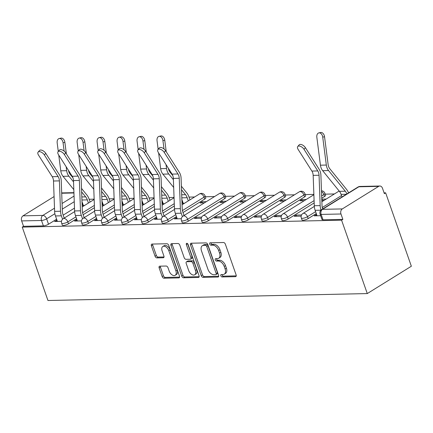 <?xml version="1.0" encoding="UTF-8"?>
<svg xmlns="http://www.w3.org/2000/svg" width="433" height="433" viewBox="0 0 433 433"><rect width="100%" height="100%" fill="white"/><g stroke="black" fill="none" stroke-linecap="round" stroke-linejoin="round"><path stroke-width="0.65" d="M220.814 275.772A1.315 0.806 -121.8 0 0 222.113 276.947L235.465 276.66A1.878 1.153 -121.8 0 0 235.855 276.546A1.878 1.153 -121.8 0 0 236.126 274.923L225.36 244.196A1.878 1.153 -121.8 0 0 223.509 242.512L210.151 242.805A1.315 0.806 -121.8 0 0 209.881 242.881A1.315 0.806 -121.8 0 0 209.691 244.017A1.315 0.806 -121.8 0 0 210.99 245.192L212.717 245.154A6.008 3.686 -121.8 0 1 218.654 250.534L219.553 253.094A6.008 3.686 -121.8 0 1 218.697 258.284A6.008 3.686 -121.8 0 1 217.442 258.642L215.715 258.68A1.315 0.806 -121.8 0 0 215.439 258.761A1.315 0.806 -121.8 0 0 215.255 259.892A1.315 0.806 -121.8 0 0 216.549 261.072L218.281 261.034A6.008 3.686 -121.8 0 1 224.213 266.409L225.111 268.969A6.008 3.686 -121.8 0 1 224.256 274.165A6.008 3.686 -121.8 0 1 223 274.522L221.274 274.56A1.315 0.806 -121.8 0 0 220.998 274.636A1.315 0.806 -121.8 0 0 220.814 275.772M222.005 274.544A1.315 0.806 -121.8 0 0 222.097 274.977A1.315 0.806 -121.8 0 0 223.396 276.151L236.245 275.87M210.887 242.789A1.315 0.806 -121.8 0 0 210.979 243.222A1.315 0.806 -121.8 0 0 212.278 244.396L214.005 244.358L212.717 245.154M216.446 258.663A1.315 0.806 -121.8 0 0 216.538 259.096A1.315 0.806 -121.8 0 0 217.837 260.271L219.563 260.238L218.281 261.034M183.002 212.543L204.717 199.072A3.827 1.028 -19.3 0 0 205.767 197.865L205.096 195.949A3.827 1.028 160.7 0 1 204.046 197.161L182.439 210.562M188.328 221.193L224.689 198.639A3.827 1.028 -19.3 0 0 225.739 197.432L225.073 195.516A3.827 1.028 160.7 0 1 224.018 196.728L187.662 219.282A3.827 1.028 160.7 0 1 183.868 220.754A3.827 1.028 160.7 0 1 181.487 220.603L182.158 222.513A3.827 1.028 -19.3 0 0 184.539 222.665A3.827 1.028 -19.3 0 0 188.328 221.193L187.662 219.282A3.827 2.344 58.2 0 0 183.884 215.856A3.827 2.344 58.2 0 0 183.083 216.083A3.827 3.827 0 0 0 181.487 220.603M208.305 220.76L244.667 198.206A3.827 1.028 -19.3 0 0 245.717 196.999L245.046 195.083A3.827 1.028 160.7 0 1 243.996 196.295L207.634 218.849A3.827 1.028 160.7 0 1 203.84 220.321A3.827 1.028 160.7 0 1 201.464 220.164L202.13 222.08A3.827 1.028 -19.3 0 0 204.511 222.232A3.827 1.028 -19.3 0 0 208.305 220.76L207.634 218.849A3.827 2.344 58.2 0 0 203.856 215.423A3.827 2.344 58.2 0 0 203.055 215.65A3.827 3.827 0 0 0 201.464 220.164M228.278 220.327L264.639 197.773A3.827 1.028 -19.3 0 0 265.689 196.566L265.018 194.65A3.827 1.028 160.7 0 1 263.968 195.862L227.606 218.411A3.827 1.028 160.7 0 1 223.812 219.888A3.827 1.028 160.7 0 1 221.436 219.731L222.107 221.647A3.827 1.028 -19.3 0 0 224.483 221.799A3.827 1.028 -19.3 0 0 228.278 220.327L227.606 218.411A3.827 2.344 58.2 0 0 223.829 214.99A3.827 2.344 58.2 0 0 223.033 215.217A3.827 3.827 0 0 0 221.436 219.731M248.25 219.894L284.611 197.34A3.827 1.028 -19.3 0 0 285.661 196.133L284.995 194.217A3.827 1.028 160.7 0 1 283.94 195.429L247.584 217.978A3.827 1.028 160.7 0 1 243.79 219.455A3.827 1.028 160.7 0 1 241.408 219.298L242.079 221.214A3.827 1.028 -19.3 0 0 244.461 221.366A3.827 1.028 -19.3 0 0 248.25 219.894L247.584 217.978A3.827 2.344 58.2 0 0 243.801 214.557A3.827 2.344 58.2 0 0 243.005 214.784A3.827 3.827 0 0 0 241.408 219.298M268.227 219.461L304.583 196.907A3.827 1.028 -19.3 0 0 305.638 195.7L304.967 193.784A3.827 1.028 160.7 0 1 303.917 194.996L267.556 217.545A3.827 1.028 160.7 0 1 263.762 219.022A3.827 1.028 160.7 0 1 261.38 218.865L262.052 220.781A3.827 1.028 -19.3 0 0 264.433 220.933A3.827 1.028 -19.3 0 0 268.227 219.461L267.556 217.545A3.827 2.344 58.2 0 0 263.778 214.124A3.827 2.344 58.2 0 0 262.977 214.351A3.827 3.827 0 0 0 261.38 218.865M321.751 198.217L324.561 196.474A3.827 1.028 -19.3 0 0 325.611 195.267L324.939 193.351A3.827 1.028 160.7 0 1 323.889 194.563L321.665 195.938M159.804 266.171A1.878 1.153 -121.8 0 0 159.409 266.284A1.878 1.153 -121.8 0 0 159.144 267.908L162.164 276.53A1.878 1.153 -121.8 0 0 164.015 278.208L178.845 277.889A1.878 1.153 -121.8 0 0 179.24 277.775A1.878 1.153 -121.8 0 0 179.506 276.151L168.746 245.419A1.878 1.153 -121.8 0 0 166.889 243.741L152.059 244.06A1.878 1.153 -121.8 0 0 151.669 244.174A1.878 1.153 -121.8 0 0 151.398 245.798L155.046 256.212A1.878 1.153 -121.8 0 0 156.903 257.889L163.246 257.754A1.878 1.153 -121.8 0 0 163.642 257.64A1.878 1.153 -121.8 0 0 163.907 256.022L162.099 250.853A5.023 3.08 -121.8 0 1 162.813 246.512A5.023 3.08 -121.8 0 1 168.821 250.707L175.906 270.939A5.023 3.08 -121.8 0 1 175.192 275.285A5.023 3.08 -121.8 0 1 169.184 271.085L168.004 267.713A1.878 1.153 -121.8 0 0 166.148 266.035L159.804 266.171M22.251 227.103L341.577 220.175L367.281 293.574L47.955 300.502L22.251 227.103L23.539 226.307L21.65 220.911A3.827 2.842 -91.2 0 1 23.003 215.84L54.082 196.566M201.248 275.68A1.878 1.153 -121.8 0 0 203.104 277.358L217.934 277.039A1.878 1.153 -121.8 0 0 218.324 276.925A1.878 1.153 -121.8 0 0 218.589 275.301L207.829 244.575A1.878 1.153 -121.8 0 0 205.973 242.891L191.148 243.216A1.878 1.153 -121.8 0 0 190.753 243.324A1.878 1.153 -121.8 0 0 190.488 244.948L201.248 275.68L202.53 274.885A1.878 1.153 -121.8 0 0 204.387 276.563L218.714 276.254M198.39 277.461L183.56 277.786A1.878 1.153 -121.8 0 1 181.703 276.102L170.943 245.376A1.878 1.153 -121.8 0 1 171.208 243.752A1.878 1.153 -121.8 0 1 171.603 243.638L177.947 243.503A1.878 1.153 -121.8 0 1 179.803 245.181L184.166 257.646A1.878 1.153 -121.8 0 0 186.022 259.324L190.233 259.232A1.878 1.153 -121.8 0 0 190.623 259.123A1.878 1.153 -121.8 0 0 190.893 257.5L186.347 244.526A1.315 0.806 -121.8 0 1 186.536 243.389A1.315 0.806 -121.8 0 1 188.106 244.483L199.05 275.729A1.878 1.153 -121.8 0 1 198.779 277.353A1.878 1.153 -121.8 0 1 198.39 277.461L199.056 277.05M82.524 203.131L82.064 203.418M74.492 208.111L63.158 215.141M56.615 219.201L48.512 224.224L46.629 218.833A3.827 1.028 160.7 0 1 41.498 220.484L21.65 220.911M378.686 186.363L358.838 186.791L322.482 209.345L342.324 208.917L378.686 186.363A3.827 2.842 88.8 0 1 379.822 186.017A3.827 2.842 88.8 0 1 382.474 188.247L384.363 193.638L385.646 192.842L384.093 192.874M334.411 193.952L325.221 194.152M313.865 194.401L305.249 194.585M294.467 194.818L285.271 195.018M274.49 195.256L265.299 195.451M254.517 195.689L245.327 195.884M234.545 196.122L225.349 196.317M214.568 196.555L205.377 196.75M194.596 196.988L189.01 197.107M174.05 197.432L169.032 197.54M154.078 197.865L149.06 197.973M134.1 198.298L129.088 198.406M114.128 198.731L109.111 198.839M94.156 199.164L89.138 199.272M385.646 192.842L411.35 266.241L367.281 293.574M342.324 208.917A3.827 2.842 88.8 0 0 340.977 213.989L321.129 214.416A3.827 1.028 160.7 0 1 320.084 214.086L321.973 219.482A3.827 1.028 160.7 0 0 323.018 219.807L321.129 214.416A3.827 2.842 88.8 0 1 322.482 209.345A3.827 2.344 -121.8 0 0 321.681 209.572A3.827 3.827 0 0 0 320.084 214.086M341.577 220.175L342.86 219.379L340.977 213.989M316.647 214.644L316.133 214.654L316.534 215.796M316.133 214.654L314.206 215.851L320.653 215.71M326.19 199.056L321.854 199.148L322.255 200.295M301.547 214.968L296.161 215.087L296.562 216.229M296.161 215.087L294.234 216.284L301.162 216.132M306.218 199.489L301.882 199.581L302.283 200.728M301.882 199.581L299.955 200.777L304.291 200.685M281.574 215.401L276.184 215.52L276.584 216.662M276.184 215.52L274.257 216.716L281.19 216.565M286.24 199.922L281.91 200.014L282.311 201.161M281.91 200.014L279.983 201.21L284.313 201.118M261.602 215.834L256.212 215.953L256.612 217.095M256.212 215.953L254.285 217.149L261.218 216.998M266.268 200.355L261.933 200.447L262.333 201.594M261.933 200.447L260.006 201.643L264.341 201.551M241.625 216.267L236.239 216.386L236.64 217.528M236.239 216.386L234.313 217.583L241.241 217.431M246.296 200.788L241.96 200.88L242.361 202.027M241.96 200.88L240.034 202.076L244.369 201.984M221.653 216.7L216.262 216.819L216.668 217.961M216.262 216.819L214.335 218.016L221.268 217.864M226.324 201.221L221.988 201.313L222.389 202.46M221.988 201.313L220.061 202.509L224.391 202.417M201.681 217.133L196.29 217.252L196.69 218.394M196.29 217.252L194.363 218.449L201.296 218.297M206.346 201.654L202.011 201.746L202.411 202.893M202.011 201.746L200.084 202.942L204.419 202.85M176.832 217.675L176.318 217.685L176.718 218.833M176.318 217.685L174.391 218.881L181.319 218.73M182.813 202.162L182.039 202.179L182.439 203.326M156.86 218.108L156.345 218.118L156.746 219.266M156.345 218.118L154.413 219.315L161.347 219.163M162.835 202.595L162.066 202.612L162.467 203.759M136.888 218.541L136.368 218.551L136.768 219.699M136.368 218.551L134.441 219.748L141.374 219.596M142.863 203.028L142.089 203.045L142.495 204.192M116.91 218.974L116.396 218.984L116.796 220.132M116.396 218.984L114.469 220.181L121.402 220.029M122.891 203.461L122.117 203.478L122.517 204.625M96.938 219.407L96.424 219.417L96.824 220.565M96.424 219.417L94.497 220.614L101.425 220.462M102.913 203.894L102.145 203.916L102.545 205.058M76.966 219.84L76.446 219.85L76.847 220.998M76.446 219.85L74.519 221.046L81.453 220.895M102.497 202.698L102.036 202.98M94.47 207.678L83.136 214.708M76.587 218.768L68.49 223.791L67.819 221.88A3.827 1.028 160.7 0 1 64.024 223.352A3.827 1.028 160.7 0 1 61.643 223.201L62.314 225.111A3.827 1.028 -19.3 0 0 64.696 225.268A3.827 1.028 -19.3 0 0 68.49 223.791M122.469 202.265L122.014 202.547M114.442 207.245L103.108 214.275M96.564 218.335L88.462 223.358L87.791 221.447A3.827 1.028 160.7 0 1 83.997 222.919A3.827 1.028 160.7 0 1 81.621 222.768L82.292 224.678A3.827 1.028 -19.3 0 0 84.668 224.835A3.827 1.028 -19.3 0 0 88.462 223.358M142.446 201.832L141.986 202.114M134.414 206.812L123.08 213.842M116.537 217.902L108.434 222.925L107.763 221.014A3.827 1.028 160.7 0 1 103.974 222.486A3.827 1.028 160.7 0 1 101.593 222.335L102.264 224.245A3.827 1.028 -19.3 0 0 104.64 224.397A3.827 1.028 -19.3 0 0 108.434 222.925M162.418 201.399L161.958 201.681M154.386 206.379L143.058 213.409M136.509 217.469L128.412 222.492L127.74 220.581A3.827 1.028 160.7 0 1 123.946 222.053A3.827 1.028 160.7 0 1 121.565 221.902L122.236 223.812A3.827 1.028 -19.3 0 0 124.617 223.964A3.827 1.028 -19.3 0 0 128.412 222.492M182.39 200.966L181.936 201.248M174.364 205.946L163.03 212.976M156.481 217.036L148.384 222.059L147.713 220.148A3.827 1.028 160.7 0 1 143.918 221.62A3.827 1.028 160.7 0 1 141.542 221.469L142.208 223.379A3.827 1.028 -19.3 0 0 144.59 223.531A3.827 1.028 -19.3 0 0 148.384 222.059M176.458 216.603L168.356 221.626L167.685 219.715A3.827 1.028 160.7 0 1 163.896 221.187A3.827 1.028 160.7 0 1 161.514 221.036L162.186 222.946A3.827 1.028 -19.3 0 0 164.562 223.098A3.827 1.028 -19.3 0 0 168.356 221.626M314.179 202.915L288.199 219.028L287.528 217.112A3.827 1.028 160.7 0 1 283.734 218.589A3.827 1.028 160.7 0 1 281.358 218.432L282.029 220.348A3.827 1.028 -19.3 0 0 284.405 220.5A3.827 1.028 -19.3 0 0 288.199 219.028M316.274 213.572L308.172 218.595L307.506 216.679A3.827 1.028 160.7 0 1 303.712 218.156A3.827 1.028 160.7 0 1 301.33 217.999L302.001 219.915A3.827 1.028 -19.3 0 0 304.377 220.067A3.827 1.028 -19.3 0 0 308.172 218.595M82.941 204.327L82.173 204.349L82.573 205.491M56.988 220.273L54.547 221.48L61.481 221.328M56.474 220.283L56.875 221.431M23.539 226.307L43.387 225.874A3.827 1.028 -19.3 0 0 48.512 224.224M342.86 219.379L323.018 219.807M321.827 200.3L324.263 200.252M182.012 203.337L184.447 203.283M162.039 203.77L164.475 203.716M142.062 204.203L144.498 204.149M122.09 204.636L124.525 204.582M102.118 205.069L104.553 205.015M82.14 205.502L84.576 205.448M224.256 274.165L225.544 273.369A6.008 3.686 -121.8 0 0 226.394 268.173L225.111 268.969M219.563 260.238A6.008 3.686 -121.8 0 1 225.501 265.613L226.394 268.173M218.697 258.284L219.98 257.489A6.008 3.686 -121.8 0 0 220.835 252.293L219.553 253.094M214.005 244.358A6.008 3.686 -121.8 0 1 219.937 249.733L220.835 252.293M191.651 243.205A1.878 1.153 -121.8 0 0 191.77 244.152L202.53 274.885M215.715 274.679A1.315 0.806 -121.8 0 0 215.986 274.603A1.315 0.806 -121.8 0 0 216.175 273.467L206.73 246.491A1.315 0.806 -121.8 0 0 205.431 245.316L203.607 245.354A6.008 3.686 -121.8 0 0 202.352 245.711A6.008 3.686 -121.8 0 0 201.497 250.902L207.954 269.342A6.008 3.686 -121.8 0 0 213.891 274.717L215.715 274.679M215.986 274.603L217.274 273.802A1.315 0.806 -121.8 0 0 217.458 272.666L216.175 273.467M202.352 245.711L203.64 244.91A6.008 3.686 -121.8 0 1 204.89 244.558L206.714 244.515A1.315 0.806 -121.8 0 1 208.013 245.695L217.458 272.666M199.169 276.676L184.842 276.985L183.56 277.786M172.107 243.627A1.878 1.153 -121.8 0 0 172.226 244.575L182.991 275.307A1.878 1.153 -121.8 0 0 184.842 276.985M190.623 259.123L191.911 258.322A1.878 1.153 -121.8 0 0 192.176 256.704L187.635 243.725A1.315 0.806 -121.8 0 0 187.635 243.725L186.347 244.526M188.696 270.576A5.023 3.08 -121.8 0 0 194.709 274.771A5.023 3.08 -121.8 0 0 195.418 270.43L192.923 263.302A1.878 1.153 -121.8 0 0 191.072 261.624L186.861 261.716A1.878 1.153 -121.8 0 0 186.466 261.824A1.878 1.153 -121.8 0 0 186.201 263.448L188.696 270.576M194.709 274.771L195.992 273.975A5.023 3.08 -121.8 0 0 196.706 269.635L195.418 270.43M186.466 261.824L187.754 261.029A1.878 1.153 -121.8 0 1 188.144 260.915L192.355 260.828A1.878 1.153 -121.8 0 1 194.211 262.506L196.706 269.635M175.192 275.285L176.48 274.484A5.023 3.08 -121.8 0 0 177.194 270.143L175.906 270.939M162.813 246.512L164.096 245.717A5.023 3.08 -121.8 0 1 170.109 249.911L177.194 270.143M152.562 244.05A1.878 1.153 -121.8 0 0 152.687 245.002L156.335 255.416A1.878 1.153 -121.8 0 0 158.186 257.094L164.031 256.969M160.307 266.16A1.878 1.153 -121.8 0 0 160.427 267.107L163.447 275.729A1.878 1.153 -121.8 0 0 165.303 277.412L179.625 277.098M318.85 132.893L320.669 132.498A4.4 2.917 77.8 0 1 324.544 136.736L322.726 137.131A4.4 2.917 -102.2 0 0 318.85 132.893A4.4 2.917 -102.2 0 0 316.837 137.256L320.436 165.19A9.569 7.107 -91.2 0 0 322.677 170.683L339.429 191.348A9.569 7.107 88.8 0 1 341.085 194.374L341.994 196.972M348.538 192.912A12.054 8.958 88.8 0 0 346.557 189.394L329.805 168.735A7.08 5.261 -91.2 0 1 328.149 164.664L324.544 136.736M346.865 193.952A9.569 7.107 88.8 0 0 345.317 191.218L328.566 170.559A9.569 7.107 -91.2 0 1 326.325 165.06L322.726 137.131M304.026 149.309A4.4 2.284 -138.9 0 0 297.769 146.478A4.4 2.284 -138.9 0 0 298.137 149.439L311.89 171.067L317.784 170.943L304.026 149.309L305.427 147.707A4.4 2.284 41.1 0 0 299.165 144.876L297.769 146.478M317.048 215.786L315.137 210.319A12.054 8.958 -91.2 0 1 314.282 205.735L313.167 175.376A7.08 5.261 88.8 0 0 311.89 171.067M320.999 210.113A12.054 8.958 -91.2 0 1 320.171 205.605L319.056 175.246A7.08 5.261 88.8 0 0 317.784 170.943M322.634 208.982A9.569 7.107 -91.2 0 1 322.017 205.518L320.902 175.154A9.569 7.107 88.8 0 0 319.181 169.341L305.427 147.707M159.057 136.357L160.881 135.962A4.4 2.917 77.8 0 1 164.756 140.2L162.932 140.595A4.4 2.917 -102.2 0 0 159.057 136.357A4.4 2.917 -102.2 0 0 157.044 140.725L158.148 149.282M188.301 200.89L187.186 197.713A9.569 7.107 88.8 0 0 185.53 194.682L181.514 189.73M183.213 203.31L181.871 199.472M189.968 199.857L188.858 196.674A12.054 8.958 88.8 0 0 186.769 192.858L181.384 186.217M172.843 175.684L170.012 172.199A7.08 5.261 -91.2 0 1 168.377 168.291M166.245 151.739L164.756 140.2M173.4 179.727L168.773 174.023A9.569 7.107 -91.2 0 1 166.537 168.524L166.028 164.594M164.015 148.952L162.932 140.595M173.682 187.467L162.884 174.153A9.569 7.107 -91.2 0 1 160.648 168.654L158.619 152.941M139.085 136.79L140.909 136.395A4.4 2.917 77.8 0 1 144.784 140.633L142.96 141.028A4.4 2.917 -102.2 0 0 139.085 136.79A4.4 2.917 -102.2 0 0 137.072 141.158L138.176 149.715M168.329 201.323L167.214 198.146A9.569 7.107 88.8 0 0 165.558 195.115L161.536 190.163M163.236 203.743L161.893 199.905M169.996 200.29L168.881 197.112A12.054 8.958 88.8 0 0 166.792 193.291L161.406 186.65M152.865 176.117L150.04 172.632A7.08 5.261 -91.2 0 1 148.405 168.724M146.273 152.172L144.784 140.633M153.428 180.16L148.8 174.456A9.569 7.107 -91.2 0 1 146.565 168.957L146.056 165.027M144.037 149.385L142.96 141.028M153.71 187.9L142.912 174.586A9.569 7.107 -91.2 0 1 140.676 169.087L138.647 153.374M119.113 137.223L120.931 136.833A4.4 2.917 77.8 0 1 124.807 141.066L122.988 141.461A4.4 2.917 -102.2 0 0 119.113 137.223A4.4 2.917 -102.2 0 0 117.099 141.591L118.204 150.154M148.351 201.756L147.242 198.579A9.569 7.107 88.8 0 0 145.58 195.548L141.564 190.596M143.263 204.176L141.921 200.338M150.024 200.723L148.909 197.545A12.054 8.958 88.8 0 0 146.819 193.724L141.434 187.083M132.893 176.55L130.068 173.065A7.08 5.261 -91.2 0 1 128.433 169.157M126.295 152.605L124.807 141.066M133.451 180.593L128.828 174.889A9.569 7.107 -91.2 0 1 126.588 169.39L126.084 165.46M124.065 149.818L122.988 141.461M133.737 188.333L122.94 175.019A9.569 7.107 -91.2 0 1 120.699 169.519L118.674 153.807M99.141 137.656L100.959 137.266A4.4 2.917 77.8 0 1 104.835 141.499L103.016 141.894A4.4 2.917 -102.2 0 0 99.141 137.656A4.4 2.917 -102.2 0 0 97.122 142.024L98.226 150.587M128.379 202.189L127.264 199.012A9.569 7.107 88.8 0 0 125.608 195.981L121.592 191.029M123.291 204.609L121.949 200.771M130.046 201.156L128.937 197.978A12.054 8.958 88.8 0 0 126.847 194.163L121.462 187.516M112.921 176.983L110.096 173.498A7.08 5.261 -91.2 0 1 108.461 169.59M106.323 153.038L104.835 141.499M113.478 181.026L108.856 175.322A9.569 7.107 -91.2 0 1 106.615 169.823L106.107 165.893M104.093 150.251L103.016 141.894M113.765 188.766L102.962 175.452A9.569 7.107 -91.2 0 1 100.727 169.953L98.697 154.24M79.163 138.089L80.987 137.699A4.4 2.917 77.8 0 1 84.863 141.937L83.039 142.327A4.4 2.917 -102.2 0 0 79.163 138.089A4.4 2.917 -102.2 0 0 77.15 142.457L78.254 151.02M108.407 202.622L107.292 199.445A9.569 7.107 88.8 0 0 105.636 196.414L101.614 191.462M103.319 205.042L101.972 201.204M110.074 201.589L108.964 198.411A12.054 8.958 88.8 0 0 106.875 194.596L101.49 187.949M92.943 177.416L90.118 173.931A7.08 5.261 -91.2 0 1 88.484 170.023M86.351 153.471L84.863 141.937M93.506 181.459L88.879 175.755A9.569 7.107 -91.2 0 1 86.643 170.256L86.135 166.326M84.116 150.684L83.039 142.327M93.788 189.199L82.99 175.885A9.569 7.107 -91.2 0 1 80.754 170.386L78.725 154.673M164.21 152.34A4.4 2.284 -138.9 0 0 157.953 149.515A4.4 2.284 -138.9 0 0 158.321 152.47L172.074 174.104L177.968 173.974L164.21 152.34L165.612 150.738A4.4 2.284 41.1 0 0 159.349 147.913L157.953 149.515M184.036 215.493L182.878 212.186A9.569 7.107 -91.2 0 1 182.201 208.549L181.086 178.19A9.569 7.107 88.8 0 0 179.365 172.372L165.612 150.738M182.401 216.624L181.21 213.225A12.054 8.958 -91.2 0 1 180.355 208.641L179.24 178.277A7.08 5.261 88.8 0 0 177.968 173.974M177.232 218.817L175.316 213.35A12.054 8.958 -91.2 0 1 174.467 208.766L173.352 178.407A7.08 5.261 88.8 0 0 172.074 174.104M144.238 152.773A4.4 2.284 -138.9 0 0 137.975 149.948A4.4 2.284 -138.9 0 0 138.349 152.903L152.102 174.537L157.991 174.407L144.238 152.773L145.634 151.171A4.4 2.284 41.1 0 0 139.372 148.346L137.975 149.948M164.064 215.926L162.905 212.619A9.569 7.107 -91.2 0 1 162.229 208.982L161.114 178.623A9.569 7.107 88.8 0 0 159.387 172.805L145.634 151.171M162.424 217.057L161.233 213.658A12.054 8.958 -91.2 0 1 160.383 209.074L159.268 178.71A7.08 5.261 88.8 0 0 157.991 174.407M157.26 219.25L155.344 213.783A12.054 8.958 -91.2 0 1 154.494 209.199L153.379 178.84A7.08 5.261 88.8 0 0 152.102 174.537M124.266 153.206A4.4 2.284 -138.9 0 0 118.003 150.381A4.4 2.284 -138.9 0 0 118.377 153.336L132.13 174.97L138.019 174.84L124.266 153.206L125.662 151.604A4.4 2.284 41.1 0 0 119.4 148.779L118.003 150.381M144.086 216.359L142.933 213.052A9.569 7.107 -91.2 0 1 142.257 209.415L141.142 179.056A9.569 7.107 88.8 0 0 139.415 173.238L125.662 151.604M142.452 217.49L141.261 214.091A12.054 8.958 -91.2 0 1 140.406 209.507L139.296 179.143A7.08 5.261 88.8 0 0 138.019 174.84M137.288 219.688L135.372 214.216A12.054 8.958 -91.2 0 1 134.517 209.632L133.402 179.273A7.08 5.261 88.8 0 0 132.13 174.97M104.288 153.639A4.4 2.284 -138.9 0 0 98.031 150.814A4.4 2.284 -138.9 0 0 98.399 153.769L112.152 175.403L118.047 175.273L104.288 153.639L105.69 152.037A4.4 2.284 41.1 0 0 99.428 149.212L98.031 150.814M124.114 216.792L122.956 213.485A9.569 7.107 -91.2 0 1 122.279 209.848L121.164 179.489A9.569 7.107 88.8 0 0 119.443 173.671L105.69 152.037M122.479 217.923L121.289 214.524A12.054 8.958 -91.2 0 1 120.434 209.94L119.319 179.576A7.08 5.261 88.8 0 0 118.047 175.273M117.311 220.121L115.4 214.649A12.054 8.958 -91.2 0 1 114.545 210.07L113.43 179.706A7.08 5.261 88.8 0 0 112.152 175.403M84.316 154.072A4.4 2.284 -138.9 0 0 78.054 151.247A4.4 2.284 -138.9 0 0 78.427 154.202L92.18 175.836L98.069 175.706L84.316 154.072L85.712 152.47A4.4 2.284 41.1 0 0 79.456 149.645L78.054 151.247M104.142 217.225L102.984 213.918A9.569 7.107 -91.2 0 1 102.307 210.281L101.192 179.922A9.569 7.107 88.8 0 0 99.471 174.104L85.712 152.47M102.502 218.356L101.311 214.957A12.054 8.958 -91.2 0 1 100.461 210.373L99.346 180.009A7.08 5.261 88.8 0 0 98.069 175.706M97.338 220.554L95.422 215.082A12.054 8.958 -91.2 0 1 94.573 210.503L93.458 180.139A7.08 5.261 88.8 0 0 92.18 175.836M64.344 154.511A4.4 2.284 -138.9 0 0 58.082 151.68A4.4 2.284 -138.9 0 0 58.455 154.635L72.208 176.269L78.097 176.139L64.344 154.511L65.74 152.903A4.4 2.284 41.1 0 0 59.478 150.078L58.082 151.68M84.17 217.658L83.012 214.351A9.569 7.107 -91.2 0 1 82.335 210.714L81.22 180.355A9.569 7.107 88.8 0 0 79.493 174.537L65.74 152.903M82.53 218.789L81.339 215.39A12.054 8.958 -91.2 0 1 80.489 210.806L79.374 180.447A7.08 5.261 88.8 0 0 78.097 176.139M77.366 220.987L75.45 215.515A12.054 8.958 -91.2 0 1 74.595 210.936L73.486 180.572A7.08 5.261 88.8 0 0 72.208 176.269M59.191 138.522L61.01 138.132A4.4 2.917 77.8 0 1 64.885 142.37L63.066 142.76A4.4 2.917 -102.2 0 0 59.191 138.522A4.4 2.917 -102.2 0 0 57.178 142.89L58.282 151.453M88.429 203.055L87.32 199.878A9.569 7.107 88.8 0 0 85.658 196.853L81.642 191.895M83.342 205.475L81.999 201.637M90.102 202.022L88.987 198.844A12.054 8.958 88.8 0 0 86.898 195.029L81.512 188.387M72.971 177.849L70.146 174.364A7.08 5.261 -91.2 0 1 68.511 170.456M66.373 153.904L64.885 142.37M73.534 181.892L68.907 176.188A9.569 7.107 -91.2 0 1 66.666 170.694L66.162 166.759M64.144 151.117L63.066 142.76M73.816 189.632L63.018 176.318A9.569 7.107 -91.2 0 1 60.777 170.819L58.753 155.106M44.372 154.944A4.4 2.284 -138.9 0 0 38.109 152.113A4.4 2.284 -138.9 0 0 38.477 155.068L52.236 176.702L58.125 176.572L44.372 154.944L45.768 153.336A4.4 2.284 41.1 0 0 39.506 150.511L38.109 152.113M64.192 218.091L63.034 214.784A9.569 7.107 -91.2 0 1 62.357 211.147L61.248 180.788A9.569 7.107 88.8 0 0 59.521 174.97L45.768 153.336M62.558 219.222L61.367 215.823A12.054 8.958 -91.2 0 1 60.512 211.239L59.397 180.88A7.08 5.261 88.8 0 0 58.125 176.572M57.389 221.42L55.478 215.948A12.054 8.958 -91.2 0 1 54.623 211.369L53.508 181.005A7.08 5.261 88.8 0 0 52.236 176.702M223.396 276.151L222.113 276.947M212.278 244.396L210.99 245.192M217.837 260.271L216.549 261.072M204.717 199.072L204.046 197.161A3.827 2.344 -121.8 0 0 200.268 193.735A3.827 2.344 58.2 0 0 199.467 193.962L182.06 204.76M224.689 198.639L224.018 196.728A3.827 2.344 -121.8 0 0 220.24 193.302A3.827 2.344 58.2 0 0 219.444 193.529L183.083 216.083M244.667 198.206L243.996 196.295A3.827 2.344 -121.8 0 0 240.218 192.869A3.827 2.344 58.2 0 0 239.417 193.096L203.055 215.65M264.639 197.773L263.968 195.862A3.827 2.344 -121.8 0 0 260.19 192.436A3.827 2.344 58.2 0 0 259.389 192.663L223.033 215.217M284.611 197.34L283.94 195.429A3.827 2.344 -121.8 0 0 280.162 192.003A3.827 2.344 58.2 0 0 279.366 192.23L243.005 214.784M304.583 196.907L303.917 194.996A3.827 2.344 -121.8 0 0 300.134 191.57A3.827 2.344 58.2 0 0 299.338 191.797L262.977 214.351M324.561 196.474L323.889 194.563A3.827 2.344 -121.8 0 0 321.508 191.548M74.259 201.697L62.287 209.123M54.883 213.713L46.629 218.833A3.827 2.344 58.2 0 0 42.845 215.412L54.504 208.181M62.076 203.483L74.054 196.057M73.94 192.972L61.703 193.237M23.003 215.84L42.845 215.412A3.827 2.842 88.8 0 0 41.498 220.484L43.387 225.874M94.383 205.399L82.568 212.733M75.916 216.857L67.819 221.88A3.827 2.344 58.2 0 0 64.041 218.454A3.827 2.344 58.2 0 0 63.24 218.681A3.827 3.827 0 0 0 61.643 223.201M114.355 204.966L102.54 212.294M95.893 216.424L87.791 221.447A3.827 2.344 58.2 0 0 84.013 218.021A3.827 2.344 58.2 0 0 83.212 218.248A3.827 3.827 0 0 0 81.621 222.768M134.333 204.533L122.517 211.861M115.865 215.986L107.763 221.014A3.827 2.344 58.2 0 0 103.985 217.588A3.827 2.344 58.2 0 0 103.189 217.815A3.827 3.827 0 0 0 101.593 222.335M154.305 204.1L142.489 211.428M135.838 215.553L127.74 220.581A3.827 2.344 58.2 0 0 123.962 217.155A3.827 2.344 58.2 0 0 123.161 217.382A3.827 3.827 0 0 0 121.565 221.902M174.277 203.667L162.462 210.995M155.815 215.12L147.713 220.148A3.827 2.344 58.2 0 0 143.935 216.722A3.827 2.344 58.2 0 0 143.134 216.949A3.827 3.827 0 0 0 141.542 221.469M175.787 214.687L167.685 219.715A3.827 2.344 58.2 0 0 163.907 216.289A3.827 2.344 58.2 0 0 163.111 216.516A3.827 3.827 0 0 0 161.514 221.036M314.093 200.636L287.528 217.112A3.827 2.344 58.2 0 0 283.75 213.691A3.827 2.344 58.2 0 0 282.949 213.918A3.827 3.827 0 0 0 281.358 218.432M341.513 195.586L322.255 207.531M315.603 211.656L307.506 216.679A3.827 2.344 58.2 0 0 303.722 213.258A3.827 2.344 58.2 0 0 302.927 213.485A3.827 3.827 0 0 0 301.33 217.999M358.042 187.018A3.827 2.344 -121.8 0 1 358.838 186.791A3.827 2.842 -91.2 0 1 359.975 186.444A3.827 3.827 0 0 0 358.042 187.018L321.681 209.572M225.501 265.613L224.213 266.409M219.937 249.733L218.654 250.534M236.131 276.243L235.465 276.66M191.77 244.152L190.488 244.948M218.6 276.627L217.934 277.039M204.387 276.563L203.104 277.358M208.013 245.695L206.73 246.491M206.714 244.515L205.431 245.316M204.89 244.558L203.607 245.354M182.991 275.307L181.703 276.102M172.226 244.575L170.943 245.376M192.176 256.704L190.893 257.5M194.211 262.506L192.923 263.302M192.355 260.828L191.072 261.624M188.144 260.915L186.861 261.716M170.109 249.911L168.821 250.707M163.918 257.343L163.246 257.754M158.186 257.094L156.903 257.889M156.335 255.416L155.046 256.212M152.687 245.002L151.398 245.798M179.511 277.472L178.845 277.889M165.303 277.412L164.015 278.208M163.447 275.729L162.164 276.53M160.427 267.107L159.144 267.908M346.368 194.26L341.085 194.374M326.325 165.06L320.436 165.19M328.566 170.559L322.677 170.683M345.317 191.218L339.429 191.348M315.137 210.319L320.918 210.194M313.167 175.376L319.056 175.246M314.282 205.735L320.171 205.605M187.186 197.713L181.806 197.827M166.537 168.524L160.648 168.654M168.773 174.023L162.884 174.153M185.53 194.682L181.698 194.769M167.214 198.146L161.834 198.26M146.565 168.957L140.676 169.087M148.8 174.456L142.912 174.586M165.558 195.115L161.72 195.202M147.242 198.579L141.862 198.698M126.588 169.39L120.699 169.519M128.828 174.889L122.94 175.019M145.58 195.548L141.748 195.635M127.264 199.012L121.889 199.131M106.615 169.823L100.727 169.953M108.856 175.322L102.962 175.452M125.608 195.981L121.776 196.068M107.292 199.445L101.912 199.564M86.643 170.256L80.754 170.386M88.879 175.755L82.99 175.885M105.636 196.414L101.804 196.501M175.316 213.35L181.21 213.225M173.352 178.407L179.24 178.277M174.467 208.766L180.355 208.641M155.344 213.783L161.233 213.658M153.379 178.84L159.268 178.71M154.494 209.199L160.383 209.074M135.372 214.216L141.261 214.091M133.402 179.273L139.296 179.143M134.517 209.632L140.406 209.507M115.4 214.649L121.289 214.524M113.43 179.706L119.319 179.576M114.545 210.07L120.434 209.94M95.422 215.082L101.311 214.957M93.458 180.139L99.346 180.009M94.573 210.503L100.461 210.373M75.45 215.515L81.339 215.39M73.486 180.572L79.374 180.447M74.595 210.936L80.489 210.806M87.32 199.878L81.94 199.997M66.666 170.694L60.777 170.819M68.907 176.188L63.018 176.318M85.658 196.853L81.826 196.934M55.478 215.948L61.367 215.823M53.508 181.005L59.397 180.88M54.623 211.369L60.512 211.239M302.927 213.485L314.32 206.417M321.881 201.729L339.158 191.013M282.949 213.918L313.876 194.736M324.939 193.351A3.827 3.827 0 0 0 321.475 190.791M304.967 193.784A3.827 3.827 0 0 0 299.338 191.797M284.995 194.217A3.827 3.827 0 0 0 279.366 192.23M265.018 194.65A3.827 3.827 0 0 0 259.389 192.663M245.046 195.083A3.827 3.827 0 0 0 239.417 193.096M225.073 195.516A3.827 3.827 0 0 0 219.444 193.529M163.111 216.516L174.504 209.448M205.096 195.949A3.827 3.827 0 0 0 199.467 193.962M143.134 216.949L154.532 209.881M162.088 205.193L174.061 197.767M123.161 217.382L134.56 210.314M142.116 205.626L154.088 198.2M103.189 217.815L114.583 210.747M122.144 206.059L134.116 198.633M83.212 218.248L94.611 211.18M102.166 206.492L114.139 199.066M63.24 218.681L74.638 211.613M82.194 206.925L94.167 199.499M73.924 192.653L61.692 192.918M379.822 186.017L359.975 186.444"/></g></svg>

